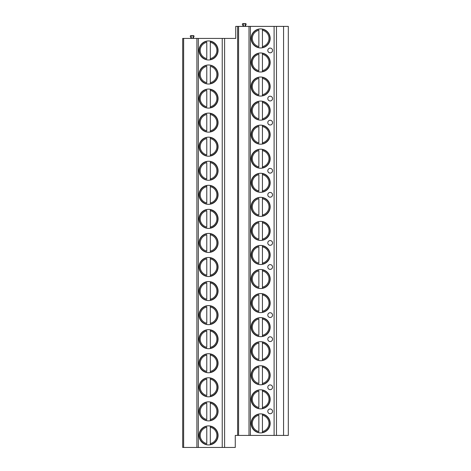 <?xml version="1.0" encoding="UTF-8"?>
<svg xmlns="http://www.w3.org/2000/svg" width="471" height="471" viewBox="0 0 471 471"><rect width="100%" height="100%" fill="white"/><g stroke="black" fill="none" stroke-linecap="round" stroke-linejoin="round"><path stroke-width="0.71" d="M283.571 435.422L283.571 26.394L288.311 26.394L288.311 435.422L235.264 435.422L235.264 447.45L182.689 447.45L182.689 38.422L183.637 38.422L183.637 447.45M283.571 26.394L235.735 26.394L235.735 38.422L224.608 38.422L224.608 447.45M276.471 435.422L276.471 26.394M251.131 38.422A9.52 9.52 0 0 0 260.651 47.942A9.52 9.52 0 0 0 270.171 38.422A9.52 9.52 0 0 0 260.651 28.902A9.52 9.52 0 0 0 251.131 38.422M251.131 62.484A9.52 9.52 0 0 0 260.651 72.004A9.52 9.52 0 0 0 270.171 62.484A9.52 9.52 0 0 0 260.651 52.964A9.52 9.52 0 0 0 251.131 62.484M251.131 86.54A9.52 9.52 0 0 0 260.651 96.06A9.52 9.52 0 0 0 270.171 86.54A9.52 9.52 0 0 0 260.651 77.02A9.52 9.52 0 0 0 251.131 86.54M251.131 110.603A9.52 9.52 0 0 0 260.651 120.123A9.52 9.52 0 0 0 270.171 110.603A9.52 9.52 0 0 0 260.651 101.082A9.52 9.52 0 0 0 251.131 110.603M251.131 134.665A9.52 9.52 0 0 0 260.651 144.185A9.52 9.52 0 0 0 270.171 134.665A9.52 9.52 0 0 0 260.651 125.145A9.52 9.52 0 0 0 251.131 134.665M251.131 158.727A9.52 9.52 0 0 0 260.651 168.247A9.52 9.52 0 0 0 270.171 158.727A9.52 9.52 0 0 0 260.651 149.207A9.52 9.52 0 0 0 251.131 158.727M251.131 182.783A9.52 9.52 0 0 0 260.651 192.303A9.52 9.52 0 0 0 270.171 182.783A9.52 9.52 0 0 0 260.651 173.263A9.52 9.52 0 0 0 251.131 182.783M251.131 206.846A9.52 9.52 0 0 0 260.651 216.366A9.52 9.52 0 0 0 270.171 206.846A9.52 9.52 0 0 0 260.651 197.325A9.52 9.52 0 0 0 251.131 206.846M251.131 230.908A9.52 9.52 0 0 0 260.651 240.428A9.52 9.52 0 0 0 270.171 230.908A9.52 9.52 0 0 0 260.651 221.388A9.52 9.52 0 0 0 251.131 230.908M251.131 254.964A9.52 9.52 0 0 0 260.651 264.484A9.52 9.52 0 0 0 270.171 254.964A9.52 9.52 0 0 0 260.651 245.444A9.52 9.52 0 0 0 251.131 254.964M251.131 279.026A9.52 9.52 0 0 0 260.651 288.546A9.52 9.52 0 0 0 270.171 279.026A9.52 9.52 0 0 0 260.651 269.506A9.52 9.52 0 0 0 251.131 279.026M251.131 303.088A9.52 9.52 0 0 0 260.651 312.609A9.52 9.52 0 0 0 270.171 303.088A9.52 9.52 0 0 0 260.651 293.568A9.52 9.52 0 0 0 251.131 303.088M251.131 327.145A9.52 9.52 0 0 0 260.651 336.665A9.52 9.52 0 0 0 270.171 327.145A9.52 9.52 0 0 0 260.651 317.625A9.52 9.52 0 0 0 251.131 327.145M251.131 351.207A9.52 9.52 0 0 0 260.651 360.727A9.52 9.52 0 0 0 270.171 351.207A9.52 9.52 0 0 0 260.651 341.687A9.52 9.52 0 0 0 251.131 351.207M251.131 375.269A9.52 9.52 0 0 0 260.651 384.789A9.52 9.52 0 0 0 270.171 375.269A9.52 9.52 0 0 0 260.651 365.749A9.52 9.52 0 0 0 251.131 375.269M251.131 399.331A9.52 9.52 0 0 0 260.651 408.852A9.52 9.52 0 0 0 270.171 399.331A9.52 9.52 0 0 0 260.651 389.811A9.52 9.52 0 0 0 251.131 399.331M251.131 423.388A9.52 9.52 0 0 0 260.651 432.908A9.52 9.52 0 0 0 270.171 423.388A9.52 9.52 0 0 0 260.651 413.868A9.52 9.52 0 0 0 251.131 423.388M272.538 50.45A2.367 2.367 0 0 0 270.171 48.083A2.367 2.367 0 0 0 267.799 50.45A2.367 2.367 0 0 0 270.171 52.823A2.367 2.367 0 0 0 272.538 50.45M272.538 98.574A2.367 2.367 0 0 0 270.171 96.208A2.367 2.367 0 0 0 267.799 98.574A2.367 2.367 0 0 0 270.171 100.941A2.367 2.367 0 0 0 272.538 98.574M272.538 122.631A2.367 2.367 0 0 0 270.171 120.264A2.367 2.367 0 0 0 267.799 122.631A2.367 2.367 0 0 0 270.171 125.003A2.367 2.367 0 0 0 272.538 122.631M272.538 170.755A2.367 2.367 0 0 0 270.171 168.388A2.367 2.367 0 0 0 267.799 170.755A2.367 2.367 0 0 0 270.171 173.122A2.367 2.367 0 0 0 272.538 170.755M272.538 194.817A2.367 2.367 0 0 0 270.171 192.445A2.367 2.367 0 0 0 267.799 194.817A2.367 2.367 0 0 0 270.171 197.184A2.367 2.367 0 0 0 272.538 194.817M272.538 242.936A2.367 2.367 0 0 0 270.171 240.569A2.367 2.367 0 0 0 267.799 242.936A2.367 2.367 0 0 0 270.171 245.303A2.367 2.367 0 0 0 272.538 242.936M272.538 266.998A2.367 2.367 0 0 0 270.171 264.625A2.367 2.367 0 0 0 267.799 266.998A2.367 2.367 0 0 0 270.171 269.365A2.367 2.367 0 0 0 272.538 266.998M272.538 315.117A2.367 2.367 0 0 0 270.171 312.75A2.367 2.367 0 0 0 267.799 315.117A2.367 2.367 0 0 0 270.171 317.483A2.367 2.367 0 0 0 272.538 315.117M272.538 339.179A2.367 2.367 0 0 0 270.171 336.812A2.367 2.367 0 0 0 267.799 339.179A2.367 2.367 0 0 0 270.171 341.546A2.367 2.367 0 0 0 272.538 339.179M272.538 387.297A2.367 2.367 0 0 0 270.171 384.931A2.367 2.367 0 0 0 267.799 387.297A2.367 2.367 0 0 0 270.171 389.664A2.367 2.367 0 0 0 272.538 387.297M272.538 411.36A2.367 2.367 0 0 0 270.171 408.993A2.367 2.367 0 0 0 267.799 411.36A2.367 2.367 0 0 0 270.171 413.726A2.367 2.367 0 0 0 272.538 411.36M249 435.422L249 26.394M238.579 435.422L238.579 26.394M237.631 435.422L237.631 26.394M224.608 38.422L196.902 38.422L196.902 447.45M199.033 50.45A9.52 9.52 0 0 0 208.553 59.97A9.52 9.52 0 0 0 218.073 50.45A9.52 9.52 0 0 0 208.553 40.93A9.52 9.52 0 0 0 199.033 50.45M199.033 74.512A9.52 9.52 0 0 0 208.553 84.032A9.52 9.52 0 0 0 218.073 74.512A9.52 9.52 0 0 0 208.553 64.992A9.52 9.52 0 0 0 199.033 74.512M199.033 98.574A9.52 9.52 0 0 0 208.553 108.094A9.52 9.52 0 0 0 218.073 98.574A9.52 9.52 0 0 0 208.553 89.054A9.52 9.52 0 0 0 199.033 98.574M199.033 122.631A9.52 9.52 0 0 0 208.553 132.151A9.52 9.52 0 0 0 218.073 122.631A9.52 9.52 0 0 0 208.553 113.117A9.52 9.52 0 0 0 199.033 122.631M199.033 146.693A9.52 9.52 0 0 0 208.553 156.213A9.52 9.52 0 0 0 218.073 146.693A9.52 9.52 0 0 0 208.553 137.173A9.52 9.52 0 0 0 199.033 146.693M199.033 170.755A9.52 9.52 0 0 0 208.553 180.275A9.52 9.52 0 0 0 218.073 170.755A9.52 9.52 0 0 0 208.553 161.235A9.52 9.52 0 0 0 199.033 170.755M199.033 194.817A9.52 9.52 0 0 0 208.553 204.337A9.52 9.52 0 0 0 218.073 194.817A9.52 9.52 0 0 0 208.553 185.297A9.52 9.52 0 0 0 199.033 194.817M199.033 218.874A9.52 9.52 0 0 0 208.553 228.394A9.52 9.52 0 0 0 218.073 218.874A9.52 9.52 0 0 0 208.553 209.354A9.52 9.52 0 0 0 199.033 218.874M199.033 242.936A9.52 9.52 0 0 0 208.553 252.456A9.52 9.52 0 0 0 218.073 242.936A9.52 9.52 0 0 0 208.553 233.416A9.52 9.52 0 0 0 199.033 242.936M199.033 266.998A9.52 9.52 0 0 0 208.553 276.518A9.52 9.52 0 0 0 218.073 266.998A9.52 9.52 0 0 0 208.553 257.478A9.52 9.52 0 0 0 199.033 266.998M199.033 291.054A9.52 9.52 0 0 0 208.553 300.575A9.52 9.52 0 0 0 218.073 291.054A9.52 9.52 0 0 0 208.553 281.534A9.52 9.52 0 0 0 199.033 291.054M199.033 315.117A9.52 9.52 0 0 0 208.553 324.637A9.52 9.52 0 0 0 218.073 315.117A9.52 9.52 0 0 0 208.553 305.597A9.52 9.52 0 0 0 199.033 315.117M199.033 339.179A9.52 9.52 0 0 0 208.553 348.699A9.52 9.52 0 0 0 218.073 339.179A9.52 9.52 0 0 0 208.553 329.659A9.52 9.52 0 0 0 199.033 339.179M199.033 363.241A9.52 9.52 0 0 0 208.553 372.761A9.52 9.52 0 0 0 218.073 363.241A9.52 9.52 0 0 0 208.553 353.721A9.52 9.52 0 0 0 199.033 363.241M199.033 387.297A9.52 9.52 0 0 0 208.553 396.817A9.52 9.52 0 0 0 218.073 387.297A9.52 9.52 0 0 0 208.553 377.777A9.52 9.52 0 0 0 199.033 387.297M199.033 411.36A9.52 9.52 0 0 0 208.553 420.88A9.52 9.52 0 0 0 218.073 411.36A9.52 9.52 0 0 0 208.553 401.84A9.52 9.52 0 0 0 199.033 411.36M199.033 435.422A9.52 9.52 0 0 0 208.553 444.942A9.52 9.52 0 0 0 218.073 435.422A9.52 9.52 0 0 0 208.553 425.902A9.52 9.52 0 0 0 199.033 435.422M196.902 38.422L183.637 38.422M192.992 35.578L192.992 38.422L193.97 36.632A0.712 0.712 0 0 0 193.345 35.578L191.332 35.578L191.332 38.422L190.355 36.632A0.712 0.712 0 0 1 190.979 35.578L191.332 35.578M245.091 23.55L245.091 26.394L246.068 24.604A0.712 0.712 0 0 0 245.444 23.55L243.43 23.55L243.43 26.394L242.453 24.604A0.712 0.712 0 0 1 243.077 23.55L243.43 23.55M206.775 59.805A9.52 9.52 0 0 0 210.325 59.805L210.325 41.342A9.285 9.285 0 0 1 210.325 59.564L210.325 58.598A8.337 8.337 0 0 0 210.325 42.308L210.325 41.101A9.52 9.52 0 0 0 206.775 41.101L206.775 41.342A9.285 9.285 0 0 0 206.775 59.564L206.775 59.805M206.775 58.598L206.775 42.308A8.337 8.337 0 0 0 206.775 58.598M210.325 41.342A9.285 9.285 0 0 1 210.325 59.564A9.285 9.285 0 0 0 210.325 41.342M210.325 83.867L210.325 83.626A9.285 9.285 0 0 0 210.325 65.398L210.325 65.157A9.52 9.52 0 0 0 206.775 65.157L206.775 65.398A9.285 9.285 0 0 0 206.775 83.626L206.775 83.867M206.775 82.655L206.775 66.37A8.337 8.337 0 0 0 206.775 82.655M210.325 82.655L210.325 66.37A8.337 8.337 0 0 1 210.325 82.655L210.325 83.626L210.325 82.655M210.325 65.398A9.285 9.285 0 0 1 210.325 83.626A9.285 9.285 0 0 0 210.325 65.398M206.775 107.924A9.52 9.52 0 0 0 210.325 107.924L210.325 89.461A9.285 9.285 0 0 1 210.325 107.682L210.325 106.717A8.337 8.337 0 0 0 210.325 90.426L210.325 89.219A9.52 9.52 0 0 0 206.775 89.219L206.775 89.461A9.285 9.285 0 0 0 206.775 107.682L206.775 107.924M206.775 106.717L206.775 90.426A8.337 8.337 0 0 0 206.775 106.717M210.325 89.461A9.285 9.285 0 0 1 210.325 107.682A9.285 9.285 0 0 0 210.325 89.461M206.775 113.281L206.775 113.523A9.285 9.285 0 0 0 206.775 131.745L206.775 131.986M210.325 131.986L210.325 113.523A9.285 9.285 0 0 1 210.325 131.745L210.325 130.779A8.337 8.337 0 0 0 210.325 114.488L210.325 113.281M206.775 130.779L206.775 114.488A8.337 8.337 0 0 0 206.775 130.779M210.325 113.523A9.285 9.285 0 0 1 210.325 131.745A9.285 9.285 0 0 0 210.325 113.523M206.775 137.344L206.775 137.585A9.285 9.285 0 0 0 206.775 155.807L206.775 156.048M210.325 156.048L210.325 137.585A9.285 9.285 0 0 1 210.325 155.807L210.325 154.841A8.337 8.337 0 0 0 210.325 138.551L210.325 137.344M206.775 154.841L206.775 138.551A8.337 8.337 0 0 0 206.775 154.841M210.325 137.585A9.285 9.285 0 0 1 210.325 155.807A9.285 9.285 0 0 0 210.325 137.585M206.775 161.4L206.775 161.641A9.285 9.285 0 0 0 206.775 179.869L206.775 180.105M210.325 180.105L210.325 161.641A9.285 9.285 0 0 1 210.325 179.869L210.325 178.898A8.337 8.337 0 0 0 210.325 162.613L210.325 161.4M206.775 178.898L206.775 162.613A8.337 8.337 0 0 0 206.775 178.898M210.325 161.641A9.285 9.285 0 0 1 210.325 179.869A9.285 9.285 0 0 0 210.325 161.641M206.775 185.462L206.775 185.704A9.285 9.285 0 0 0 206.775 203.925L206.775 204.167A9.52 9.52 0 0 0 210.325 204.167L210.325 185.704A9.285 9.285 0 0 1 210.325 203.925L210.325 202.96A8.337 8.337 0 0 0 210.325 186.669L210.325 185.462M206.775 185.704L206.775 186.669L206.775 185.704A9.285 9.285 0 0 0 206.775 203.925M206.775 202.96L206.775 186.669A8.337 8.337 0 0 0 206.775 202.96M210.325 185.704A9.285 9.285 0 0 1 210.325 203.925A9.285 9.285 0 0 0 210.325 185.704M206.775 228.229A9.52 9.52 0 0 0 210.325 228.229L210.325 209.766A9.285 9.285 0 0 1 210.325 227.988L210.325 227.022A8.337 8.337 0 0 0 210.325 210.731L210.325 209.524A9.52 9.52 0 0 0 206.775 209.524L206.775 209.766A9.285 9.285 0 0 0 206.775 227.988L206.775 228.229M206.775 227.022L206.775 210.731A8.337 8.337 0 0 0 206.775 227.022M210.325 209.766A9.285 9.285 0 0 1 210.325 227.988A9.285 9.285 0 0 0 210.325 209.766M206.775 252.291A9.52 9.52 0 0 0 210.325 252.291L210.325 233.822A9.285 9.285 0 0 1 210.325 252.05L210.325 251.078A8.337 8.337 0 0 0 210.325 234.793L210.325 233.581A9.52 9.52 0 0 0 206.775 233.581L206.775 233.822A9.285 9.285 0 0 0 206.775 252.05L206.775 252.291M206.775 251.078L206.775 234.793A8.337 8.337 0 0 0 206.775 251.078M210.325 233.822A9.285 9.285 0 0 1 210.325 252.05A9.285 9.285 0 0 0 210.325 233.822M206.775 276.347A9.52 9.52 0 0 0 210.325 276.347L210.325 257.884A9.285 9.285 0 0 1 210.325 276.106L210.325 275.141A8.337 8.337 0 0 0 210.325 258.85L210.325 257.643A9.52 9.52 0 0 0 206.775 257.643L206.775 257.884A9.285 9.285 0 0 0 206.775 276.106L206.775 276.347M206.775 275.141L206.775 258.85A8.337 8.337 0 0 0 206.775 275.141M210.325 257.884A9.285 9.285 0 0 1 210.325 276.106A9.285 9.285 0 0 0 210.325 257.884M206.775 300.41A9.52 9.52 0 0 0 210.325 300.41L210.325 281.946A9.285 9.285 0 0 1 210.325 300.168L210.325 299.203A8.337 8.337 0 0 0 210.325 282.912L210.325 281.705A9.52 9.52 0 0 0 206.775 281.705L206.775 281.946A9.285 9.285 0 0 0 206.775 300.168L206.775 300.41M206.775 299.203L206.775 282.912A8.337 8.337 0 0 0 206.775 299.203M210.325 281.946A9.285 9.285 0 0 1 210.325 300.168A9.285 9.285 0 0 0 210.325 281.946M206.775 324.472A9.52 9.52 0 0 0 210.325 324.472L210.325 306.003A9.285 9.285 0 0 1 210.325 324.231L210.325 323.259A8.337 8.337 0 0 0 210.325 306.974L210.325 305.767A9.52 9.52 0 0 0 206.775 305.767L206.775 306.003A9.285 9.285 0 0 0 206.775 324.231L206.775 324.472M206.775 323.259L206.775 306.974A8.337 8.337 0 0 0 206.775 323.259M210.325 306.003A9.285 9.285 0 0 1 210.325 324.231A9.285 9.285 0 0 0 210.325 306.003M206.775 348.528A9.52 9.52 0 0 0 210.325 348.528L210.325 330.065A9.285 9.285 0 0 1 210.325 348.287L210.325 347.321A8.337 8.337 0 0 0 210.325 331.031L210.325 329.824A9.52 9.52 0 0 0 206.775 329.824L206.775 330.065A9.285 9.285 0 0 0 206.775 348.287L206.775 348.528M206.775 347.321L206.775 331.031A8.337 8.337 0 0 0 206.775 347.321M210.325 330.065A9.285 9.285 0 0 1 210.325 348.287A9.285 9.285 0 0 0 210.325 330.065M206.775 372.59A9.52 9.52 0 0 0 210.325 372.59L210.325 354.127A9.285 9.285 0 0 1 210.325 372.349L210.325 371.383A8.337 8.337 0 0 0 210.325 355.093L210.325 353.886A9.52 9.52 0 0 0 206.775 353.886L206.775 354.127A9.285 9.285 0 0 0 206.775 372.349L206.775 372.59M206.775 371.383L206.775 355.093A8.337 8.337 0 0 0 206.775 371.383M210.325 354.127A9.285 9.285 0 0 1 210.325 372.349A9.285 9.285 0 0 0 210.325 354.127M206.775 396.653A9.52 9.52 0 0 0 210.325 396.653L210.325 378.189A9.285 9.285 0 0 1 210.325 396.411L210.325 395.446A8.337 8.337 0 0 0 210.325 379.155L210.325 377.948A9.52 9.52 0 0 0 206.775 377.948L206.775 378.189A9.285 9.285 0 0 0 206.775 396.411L206.775 396.653M206.775 395.446L206.775 379.155A8.337 8.337 0 0 0 206.775 395.446M210.325 378.189A9.285 9.285 0 0 1 210.325 396.411A9.285 9.285 0 0 0 210.325 378.189M206.775 420.715A9.52 9.52 0 0 0 210.325 420.715L210.325 402.246A9.285 9.285 0 0 1 210.325 420.473L210.325 419.502A8.337 8.337 0 0 0 210.325 403.217L210.325 402.004A9.52 9.52 0 0 0 206.775 402.004L206.775 402.246A9.285 9.285 0 0 0 206.775 420.473L206.775 420.715M206.775 419.502L206.775 403.217A8.337 8.337 0 0 0 206.775 419.502M210.325 402.246A9.285 9.285 0 0 1 210.325 420.473A9.285 9.285 0 0 0 210.325 402.246M206.775 444.771A9.52 9.52 0 0 0 210.325 444.771L210.325 426.308A9.285 9.285 0 0 1 210.325 444.53L210.325 443.564A8.337 8.337 0 0 0 210.325 427.274L210.325 426.067A9.52 9.52 0 0 0 206.775 426.067L206.775 426.308A9.285 9.285 0 0 0 206.775 444.53L206.775 444.771M206.775 443.564L206.775 427.274A8.337 8.337 0 0 0 206.775 443.564M210.325 426.308A9.285 9.285 0 0 1 210.325 444.53A9.285 9.285 0 0 0 210.325 426.308M258.873 29.067L258.873 29.308A9.285 9.285 0 0 0 258.873 47.536L258.873 47.777M262.424 47.777L262.424 29.067M258.873 46.564L258.873 30.279A8.337 8.337 0 0 0 258.873 46.564M262.424 29.308L262.424 30.279A8.337 8.337 0 0 1 262.424 46.564L262.424 47.536A9.285 9.285 0 0 0 262.424 29.308A9.285 9.285 0 0 1 262.424 47.536M258.873 53.129L258.873 53.37A9.285 9.285 0 0 0 258.873 71.592L258.873 71.833M262.424 71.833L262.424 53.129M258.873 70.626L258.873 54.336A8.337 8.337 0 0 0 258.873 70.626M262.424 53.37L262.424 54.336A8.337 8.337 0 0 1 262.424 70.626L262.424 71.592A9.285 9.285 0 0 0 262.424 53.37A9.285 9.285 0 0 1 262.424 71.592M258.873 77.191L258.873 77.432A9.285 9.285 0 0 0 258.873 95.654L258.873 95.896M262.424 95.896L262.424 77.191M258.873 94.689L258.873 78.398A8.337 8.337 0 0 0 258.873 94.689M262.424 77.432L262.424 78.398A8.337 8.337 0 0 1 262.424 94.689L262.424 95.654A9.285 9.285 0 0 0 262.424 77.432A9.285 9.285 0 0 1 262.424 95.654M258.873 101.253L258.873 101.495A9.285 9.285 0 0 0 258.873 119.716L258.873 119.958M262.424 119.958L262.424 101.253M258.873 118.745L258.873 102.46A8.337 8.337 0 0 0 258.873 118.745M262.424 101.495L262.424 102.46A8.337 8.337 0 0 1 262.424 118.745L262.424 119.716A9.285 9.285 0 0 0 262.424 101.495A9.285 9.285 0 0 1 262.424 119.716M258.873 125.31L258.873 125.551A9.285 9.285 0 0 0 258.873 143.773L258.873 144.014M262.424 144.014L262.424 125.31M258.873 142.807L258.873 126.516A8.337 8.337 0 0 0 258.873 142.807M262.424 125.551L262.424 126.516A8.337 8.337 0 0 1 262.424 142.807L262.424 143.773A9.285 9.285 0 0 0 262.424 125.551A9.285 9.285 0 0 1 262.424 143.773M258.873 149.372L258.873 149.613A9.285 9.285 0 0 0 258.873 167.835L258.873 168.076M262.424 168.076L262.424 149.372M258.873 166.869L258.873 150.579A8.337 8.337 0 0 0 258.873 166.869M262.424 149.613L262.424 150.579A8.337 8.337 0 0 1 262.424 166.869L262.424 167.835A9.285 9.285 0 0 0 262.424 149.613A9.285 9.285 0 0 1 262.424 167.835M258.873 173.434L258.873 173.675A9.285 9.285 0 0 0 258.873 191.897L258.873 192.139M262.424 192.139L262.424 173.434M258.873 190.932L258.873 174.641A8.337 8.337 0 0 0 258.873 190.932M262.424 173.675L262.424 174.641A8.337 8.337 0 0 1 262.424 190.932L262.424 191.897A9.285 9.285 0 0 0 262.424 173.675A9.285 9.285 0 0 1 262.424 191.897M258.873 197.49L258.873 197.732A9.285 9.285 0 0 0 258.873 215.959L258.873 216.201M262.424 216.201L262.424 197.49M258.873 214.988L258.873 198.703A8.337 8.337 0 0 0 258.873 214.988M262.424 197.732L262.424 198.703A8.337 8.337 0 0 1 262.424 214.988L262.424 215.959A9.285 9.285 0 0 0 262.424 197.732A9.285 9.285 0 0 1 262.424 215.959M258.873 221.553L258.873 221.794A9.285 9.285 0 0 0 258.873 240.016L258.873 240.257M262.424 240.257L262.424 221.553M258.873 239.05L258.873 222.759A8.337 8.337 0 0 0 258.873 239.05M262.424 221.794L262.424 222.759A8.337 8.337 0 0 1 262.424 239.05L262.424 240.016A9.285 9.285 0 0 0 262.424 221.794A9.285 9.285 0 0 1 262.424 240.016M258.873 245.615L258.873 245.856A9.285 9.285 0 0 0 258.873 264.078L258.873 264.319M262.424 264.319L262.424 245.615M258.873 263.112L258.873 246.822A8.337 8.337 0 0 0 258.873 263.112M262.424 245.856L262.424 246.822A8.337 8.337 0 0 1 262.424 263.112L262.424 264.078A9.285 9.285 0 0 0 262.424 245.856A9.285 9.285 0 0 1 262.424 264.078M258.873 269.671L258.873 269.912A9.285 9.285 0 0 0 258.873 288.14L258.873 288.382M262.424 288.382L262.424 269.671M258.873 287.169L258.873 270.884A8.337 8.337 0 0 0 258.873 287.169M262.424 269.912L262.424 270.884A8.337 8.337 0 0 1 262.424 287.169L262.424 288.14A9.285 9.285 0 0 0 262.424 269.912A9.285 9.285 0 0 1 262.424 288.14M258.873 293.733L258.873 293.975A9.285 9.285 0 0 0 258.873 312.196L258.873 312.438M262.424 312.438L262.424 293.733M258.873 311.231L258.873 294.94A8.337 8.337 0 0 0 258.873 311.231M262.424 293.975L262.424 294.94A8.337 8.337 0 0 1 262.424 311.231L262.424 312.196A9.285 9.285 0 0 0 262.424 293.975A9.285 9.285 0 0 1 262.424 312.196M258.873 317.795L258.873 318.037A9.285 9.285 0 0 0 258.873 336.259L258.873 336.5M262.424 336.5L262.424 317.795M258.873 335.293L258.873 319.002A8.337 8.337 0 0 0 258.873 335.293M262.424 318.037L262.424 319.002A8.337 8.337 0 0 1 262.424 335.293L262.424 336.259A9.285 9.285 0 0 0 262.424 318.037A9.285 9.285 0 0 1 262.424 336.259M258.873 341.858L258.873 342.099A9.285 9.285 0 0 0 258.873 360.321L258.873 360.562M262.424 360.562L262.424 341.858M258.873 359.355L258.873 343.065A8.337 8.337 0 0 0 258.873 359.355M262.424 342.099L262.424 343.065A8.337 8.337 0 0 1 262.424 359.355L262.424 360.321A9.285 9.285 0 0 0 262.424 342.099A9.285 9.285 0 0 1 262.424 360.321M258.873 365.914L258.873 366.155A9.285 9.285 0 0 0 258.873 384.383L258.873 384.619M262.424 384.619L262.424 365.914M258.873 383.412L258.873 367.127A8.337 8.337 0 0 0 258.873 383.412M262.424 366.155L262.424 367.127A8.337 8.337 0 0 1 262.424 383.412L262.424 384.383A9.285 9.285 0 0 0 262.424 366.155A9.285 9.285 0 0 1 262.424 384.383M258.873 389.976L258.873 390.218A9.285 9.285 0 0 0 258.873 408.439L258.873 408.681M262.424 408.681L262.424 389.976M258.873 407.474L258.873 391.183A8.337 8.337 0 0 0 258.873 407.474M262.424 390.218L262.424 391.183A8.337 8.337 0 0 1 262.424 407.474L262.424 408.439A9.285 9.285 0 0 0 262.424 390.218A9.285 9.285 0 0 1 262.424 408.439M258.873 414.038L258.873 414.28A9.285 9.285 0 0 0 258.873 432.502L258.873 432.743M262.424 432.743L262.424 414.038M258.873 431.536L258.873 415.245A8.337 8.337 0 0 0 258.873 431.536M262.424 414.28L262.424 415.245A8.337 8.337 0 0 1 262.424 431.536L262.424 432.502A9.285 9.285 0 0 0 262.424 414.28A9.285 9.285 0 0 1 262.424 432.502M274.098 435.422L274.098 26.394M250.419 435.422L250.419 26.394M222.235 38.422L222.235 447.45M198.32 38.422L198.32 447.45M206.775 59.564A9.285 9.285 0 0 1 206.775 41.342M206.775 83.626A9.285 9.285 0 0 1 206.775 65.398M206.775 107.682A9.285 9.285 0 0 1 206.775 89.461M206.775 131.745A9.285 9.285 0 0 1 206.775 113.523M206.775 155.807A9.285 9.285 0 0 1 206.775 137.585M206.775 179.869A9.285 9.285 0 0 1 206.775 161.641M206.775 227.988A9.285 9.285 0 0 1 206.775 209.766M206.775 252.05A9.285 9.285 0 0 1 206.775 233.822M206.775 276.106A9.285 9.285 0 0 1 206.775 257.884M206.775 300.168A9.285 9.285 0 0 1 206.775 281.946M206.775 324.231A9.285 9.285 0 0 1 206.775 306.003M206.775 348.287A9.285 9.285 0 0 1 206.775 330.065M206.775 372.349A9.285 9.285 0 0 1 206.775 354.127M206.775 396.411A9.285 9.285 0 0 1 206.775 378.189M206.775 420.473A9.285 9.285 0 0 1 206.775 402.246M206.775 444.53A9.285 9.285 0 0 1 206.775 426.308M258.873 47.536A9.285 9.285 0 0 1 258.873 29.308M258.873 71.592A9.285 9.285 0 0 1 258.873 53.37M258.873 95.654A9.285 9.285 0 0 1 258.873 77.432M258.873 119.716A9.285 9.285 0 0 1 258.873 101.495M258.873 143.773A9.285 9.285 0 0 1 258.873 125.551M258.873 167.835A9.285 9.285 0 0 1 258.873 149.613M258.873 191.897A9.285 9.285 0 0 1 258.873 173.675M258.873 215.959A9.285 9.285 0 0 1 258.873 197.732M258.873 240.016A9.285 9.285 0 0 1 258.873 221.794M258.873 264.078A9.285 9.285 0 0 1 258.873 245.856M258.873 288.14A9.285 9.285 0 0 1 258.873 269.912M258.873 312.196A9.285 9.285 0 0 1 258.873 293.975M258.873 336.259A9.285 9.285 0 0 1 258.873 318.037M258.873 360.321A9.285 9.285 0 0 1 258.873 342.099M258.873 384.383A9.285 9.285 0 0 1 258.873 366.155M258.873 408.439A9.285 9.285 0 0 1 258.873 390.218M258.873 432.502A9.285 9.285 0 0 1 258.873 414.28"/></g></svg>
